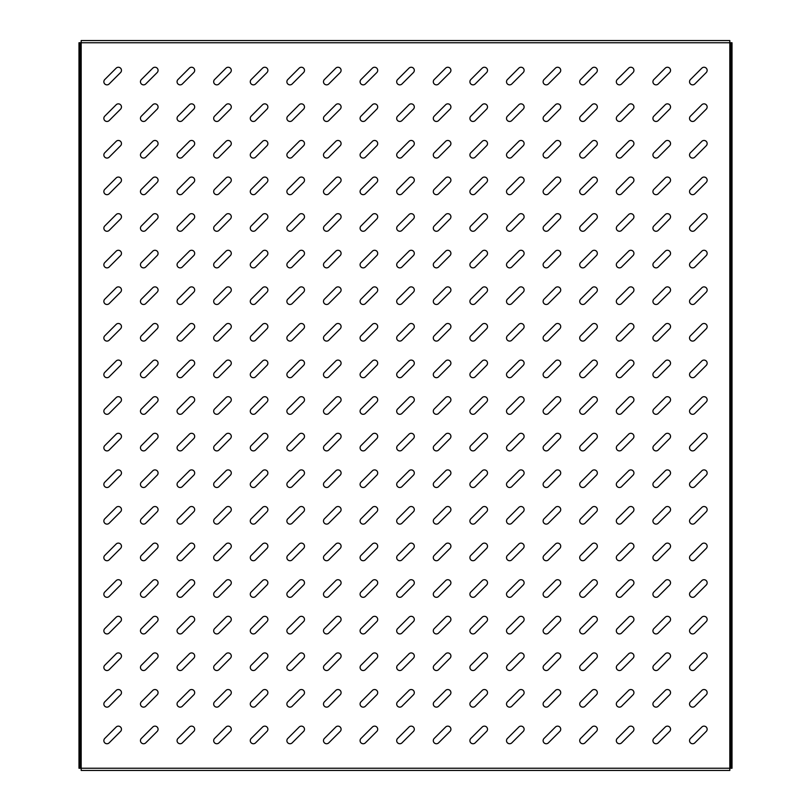 <?xml version="1.0" encoding="UTF-8"?>
<svg xmlns="http://www.w3.org/2000/svg" width="811" height="811" viewBox="0 0 811 811"><rect width="100%" height="100%" fill="white"/><g stroke="black" fill="none" stroke-linecap="round" stroke-linejoin="round"><path stroke-width="1.22" d="M106.971 707.141A3.112 3.112 0 0 0 109.171 706.229L120.555 694.845A3.112 3.112 0 0 0 120.555 690.445A3.112 3.112 0 0 0 116.155 690.445L104.771 701.829A3.112 3.112 0 0 0 106.971 707.141M106.971 743.748A3.112 3.112 0 0 0 109.171 742.835L120.555 731.451A3.112 3.112 0 0 0 120.555 727.051A3.112 3.112 0 0 0 116.155 727.051L104.771 738.436A3.112 3.112 0 0 0 106.971 743.748M106.971 670.535A3.112 3.112 0 0 0 109.171 669.633L120.555 658.238A3.112 3.112 0 0 0 120.555 653.838A3.112 3.112 0 0 0 116.155 653.838L104.771 665.233A3.112 3.112 0 0 0 106.971 670.535M106.971 633.938A3.112 3.112 0 0 0 109.171 633.026L120.555 621.631A3.112 3.112 0 0 0 120.555 617.232A3.112 3.112 0 0 0 116.155 617.232L104.771 628.626A3.112 3.112 0 0 0 106.971 633.938M106.971 597.332A3.112 3.112 0 0 0 109.171 596.42L120.555 585.025A3.112 3.112 0 0 0 120.555 580.625A3.112 3.112 0 0 0 116.155 580.625L104.771 592.02A3.112 3.112 0 0 0 106.971 597.332M106.971 560.725A3.112 3.112 0 0 0 109.171 559.813L120.555 548.429A3.112 3.112 0 0 0 120.555 544.029A3.112 3.112 0 0 0 116.155 544.029L104.771 555.413A3.112 3.112 0 0 0 106.971 560.725M106.971 524.119A3.112 3.112 0 0 0 109.171 523.207L120.555 511.822A3.112 3.112 0 0 0 120.555 507.422A3.112 3.112 0 0 0 116.155 507.422L104.771 518.807A3.112 3.112 0 0 0 106.971 524.119M106.971 487.512A3.112 3.112 0 0 0 109.171 486.6L120.555 475.216A3.112 3.112 0 0 0 120.555 470.816A3.112 3.112 0 0 0 116.155 470.816L104.771 482.2A3.112 3.112 0 0 0 106.971 487.512M106.971 450.906A3.112 3.112 0 0 0 109.171 450.004L120.555 438.609A3.112 3.112 0 0 0 120.555 434.209A3.112 3.112 0 0 0 116.155 434.209L104.771 445.604A3.112 3.112 0 0 0 106.971 450.906M106.971 414.309A3.112 3.112 0 0 0 109.171 413.397L120.555 402.003A3.112 3.112 0 0 0 120.555 397.603A3.112 3.112 0 0 0 116.155 397.603L104.771 408.997A3.112 3.112 0 0 0 106.971 414.309M106.971 377.703A3.112 3.112 0 0 0 109.171 376.791L120.555 365.396A3.112 3.112 0 0 0 120.555 360.996A3.112 3.112 0 0 0 116.155 360.996L104.771 372.391A3.112 3.112 0 0 0 106.971 377.703M106.971 341.096A3.112 3.112 0 0 0 109.171 340.184L120.555 328.8A3.112 3.112 0 0 0 120.555 324.4A3.112 3.112 0 0 0 116.155 324.4L104.771 335.784A3.112 3.112 0 0 0 106.971 341.096M106.971 304.49A3.112 3.112 0 0 0 109.171 303.578L120.555 292.193A3.112 3.112 0 0 0 120.555 287.793A3.112 3.112 0 0 0 116.155 287.793L104.771 299.178A3.112 3.112 0 0 0 106.971 304.49M106.971 267.883A3.112 3.112 0 0 0 109.171 266.971L120.555 255.587A3.112 3.112 0 0 0 120.555 251.187A3.112 3.112 0 0 0 116.155 251.187L104.771 262.571A3.112 3.112 0 0 0 106.971 267.883M106.971 231.277A3.112 3.112 0 0 0 109.171 230.375L120.555 218.98A3.112 3.112 0 0 0 120.555 214.58A3.112 3.112 0 0 0 116.155 214.58L104.771 225.975A3.112 3.112 0 0 0 106.971 231.277M106.971 194.681A3.112 3.112 0 0 0 109.171 193.768L120.555 182.374A3.112 3.112 0 0 0 120.555 177.974A3.112 3.112 0 0 0 116.155 177.974L104.771 189.369A3.112 3.112 0 0 0 106.971 194.681M106.971 158.074A3.112 3.112 0 0 0 109.171 157.162L120.555 145.767A3.112 3.112 0 0 0 120.555 141.367A3.112 3.112 0 0 0 116.155 141.367L104.771 152.762A3.112 3.112 0 0 0 106.971 158.074M106.971 121.468A3.112 3.112 0 0 0 109.171 120.555L120.555 109.171A3.112 3.112 0 0 0 120.555 104.771A3.112 3.112 0 0 0 116.155 104.771L104.771 116.155A3.112 3.112 0 0 0 106.971 121.468M106.971 84.861A3.112 3.112 0 0 0 109.171 83.949L120.555 72.564A3.112 3.112 0 0 0 120.555 68.165A3.112 3.112 0 0 0 116.155 68.165L104.771 79.549A3.112 3.112 0 0 0 106.971 84.861M143.567 743.748A3.112 3.112 0 0 0 145.767 742.835L157.162 731.451A3.112 3.112 0 0 0 157.162 727.051A3.112 3.112 0 0 0 152.762 727.051L141.367 738.436A3.112 3.112 0 0 0 143.567 743.748M143.567 707.141A3.112 3.112 0 0 0 145.767 706.229L157.162 694.845A3.112 3.112 0 0 0 157.162 690.445A3.112 3.112 0 0 0 152.762 690.445L141.367 701.829A3.112 3.112 0 0 0 143.567 707.141M143.567 670.535A3.112 3.112 0 0 0 145.767 669.633L157.162 658.238A3.112 3.112 0 0 0 157.162 653.838A3.112 3.112 0 0 0 152.762 653.838L141.367 665.233A3.112 3.112 0 0 0 143.567 670.535M143.567 633.938A3.112 3.112 0 0 0 145.767 633.026L157.162 621.631A3.112 3.112 0 0 0 157.162 617.232A3.112 3.112 0 0 0 152.762 617.232L141.367 628.626A3.112 3.112 0 0 0 143.567 633.938M143.567 597.332A3.112 3.112 0 0 0 145.767 596.42L157.162 585.025A3.112 3.112 0 0 0 157.162 580.625A3.112 3.112 0 0 0 152.762 580.625L141.367 592.02A3.112 3.112 0 0 0 143.567 597.332M143.567 560.725A3.112 3.112 0 0 0 145.767 559.813L157.162 548.429A3.112 3.112 0 0 0 157.162 544.029A3.112 3.112 0 0 0 152.762 544.029L141.367 555.413A3.112 3.112 0 0 0 143.567 560.725M143.567 524.119A3.112 3.112 0 0 0 145.767 523.207L157.162 511.822A3.112 3.112 0 0 0 157.162 507.422A3.112 3.112 0 0 0 152.762 507.422L141.367 518.807A3.112 3.112 0 0 0 143.567 524.119M143.567 487.512A3.112 3.112 0 0 0 145.767 486.6L157.162 475.216A3.112 3.112 0 0 0 157.162 470.816A3.112 3.112 0 0 0 152.762 470.816L141.367 482.2A3.112 3.112 0 0 0 143.567 487.512M143.567 450.906A3.112 3.112 0 0 0 145.767 450.004L157.162 438.609A3.112 3.112 0 0 0 157.162 434.209A3.112 3.112 0 0 0 152.762 434.209L141.367 445.604A3.112 3.112 0 0 0 143.567 450.906M143.567 414.309A3.112 3.112 0 0 0 145.767 413.397L157.162 402.003A3.112 3.112 0 0 0 157.162 397.603A3.112 3.112 0 0 0 152.762 397.603L141.367 408.997A3.112 3.112 0 0 0 143.567 414.309M143.567 377.703A3.112 3.112 0 0 0 145.767 376.791L157.162 365.396A3.112 3.112 0 0 0 157.162 360.996A3.112 3.112 0 0 0 152.762 360.996L141.367 372.391A3.112 3.112 0 0 0 143.567 377.703M143.567 341.096A3.112 3.112 0 0 0 145.767 340.184L157.162 328.8A3.112 3.112 0 0 0 157.162 324.4A3.112 3.112 0 0 0 152.762 324.4L141.367 335.784A3.112 3.112 0 0 0 143.567 341.096M143.567 304.49A3.112 3.112 0 0 0 145.767 303.578L157.162 292.193A3.112 3.112 0 0 0 157.162 287.793A3.112 3.112 0 0 0 152.762 287.793L141.367 299.178A3.112 3.112 0 0 0 143.567 304.49M143.567 267.883A3.112 3.112 0 0 0 145.767 266.971L157.162 255.587A3.112 3.112 0 0 0 157.162 251.187A3.112 3.112 0 0 0 152.762 251.187L141.367 262.571A3.112 3.112 0 0 0 143.567 267.883M143.567 231.277A3.112 3.112 0 0 0 145.767 230.375L157.162 218.98A3.112 3.112 0 0 0 157.162 214.58A3.112 3.112 0 0 0 152.762 214.58L141.367 225.975A3.112 3.112 0 0 0 143.567 231.277M143.567 194.681A3.112 3.112 0 0 0 145.767 193.768L157.162 182.374A3.112 3.112 0 0 0 157.162 177.974A3.112 3.112 0 0 0 152.762 177.974L141.367 189.369A3.112 3.112 0 0 0 143.567 194.681M143.567 158.074A3.112 3.112 0 0 0 145.767 157.162L157.162 145.767A3.112 3.112 0 0 0 157.162 141.367A3.112 3.112 0 0 0 152.762 141.367L141.367 152.762A3.112 3.112 0 0 0 143.567 158.074M143.567 121.468A3.112 3.112 0 0 0 145.767 120.555L157.162 109.171A3.112 3.112 0 0 0 157.162 104.771A3.112 3.112 0 0 0 152.762 104.771L141.367 116.155A3.112 3.112 0 0 0 143.567 121.468M143.567 84.861A3.112 3.112 0 0 0 145.767 83.949L157.162 72.564A3.112 3.112 0 0 0 157.162 68.165A3.112 3.112 0 0 0 152.762 68.165L141.367 79.549A3.112 3.112 0 0 0 143.567 84.861M180.174 743.748A3.112 3.112 0 0 0 182.374 742.835L193.768 731.451A3.112 3.112 0 0 0 193.768 727.051A3.112 3.112 0 0 0 189.369 727.051L177.974 738.436A3.112 3.112 0 0 0 180.174 743.748M180.174 707.141A3.112 3.112 0 0 0 182.374 706.229L193.768 694.845A3.112 3.112 0 0 0 193.768 690.445A3.112 3.112 0 0 0 189.369 690.445L177.974 701.829A3.112 3.112 0 0 0 180.174 707.141M180.174 670.535A3.112 3.112 0 0 0 182.374 669.633L193.768 658.238A3.112 3.112 0 0 0 193.768 653.838A3.112 3.112 0 0 0 189.369 653.838L177.974 665.233A3.112 3.112 0 0 0 180.174 670.535M180.174 633.938A3.112 3.112 0 0 0 182.374 633.026L193.768 621.631A3.112 3.112 0 0 0 193.768 617.232A3.112 3.112 0 0 0 189.369 617.232L177.974 628.626A3.112 3.112 0 0 0 180.174 633.938M180.174 597.332A3.112 3.112 0 0 0 182.374 596.42L193.768 585.025A3.112 3.112 0 0 0 193.768 580.625A3.112 3.112 0 0 0 189.369 580.625L177.974 592.02A3.112 3.112 0 0 0 180.174 597.332M180.174 560.725A3.112 3.112 0 0 0 182.374 559.813L193.768 548.429A3.112 3.112 0 0 0 193.768 544.029A3.112 3.112 0 0 0 189.369 544.029L177.974 555.413A3.112 3.112 0 0 0 180.174 560.725M180.174 524.119A3.112 3.112 0 0 0 182.374 523.207L193.768 511.822A3.112 3.112 0 0 0 193.768 507.422A3.112 3.112 0 0 0 189.369 507.422L177.974 518.807A3.112 3.112 0 0 0 180.174 524.119M180.174 487.512A3.112 3.112 0 0 0 182.374 486.6L193.768 475.216A3.112 3.112 0 0 0 193.768 470.816A3.112 3.112 0 0 0 189.369 470.816L177.974 482.2A3.112 3.112 0 0 0 180.174 487.512M180.174 450.906A3.112 3.112 0 0 0 182.374 450.004L193.768 438.609A3.112 3.112 0 0 0 193.768 434.209A3.112 3.112 0 0 0 189.369 434.209L177.974 445.604A3.112 3.112 0 0 0 180.174 450.906M180.174 414.309A3.112 3.112 0 0 0 182.374 413.397L193.768 402.003A3.112 3.112 0 0 0 193.768 397.603A3.112 3.112 0 0 0 189.369 397.603L177.974 408.997A3.112 3.112 0 0 0 180.174 414.309M180.174 377.703A3.112 3.112 0 0 0 182.374 376.791L193.768 365.396A3.112 3.112 0 0 0 193.768 360.996A3.112 3.112 0 0 0 189.369 360.996L177.974 372.391A3.112 3.112 0 0 0 180.174 377.703M180.174 341.096A3.112 3.112 0 0 0 182.374 340.184L193.768 328.8A3.112 3.112 0 0 0 193.768 324.4A3.112 3.112 0 0 0 189.369 324.4L177.974 335.784A3.112 3.112 0 0 0 180.174 341.096M180.174 304.49A3.112 3.112 0 0 0 182.374 303.578L193.768 292.193A3.112 3.112 0 0 0 193.768 287.793A3.112 3.112 0 0 0 189.369 287.793L177.974 299.178A3.112 3.112 0 0 0 180.174 304.49M180.174 267.883A3.112 3.112 0 0 0 182.374 266.971L193.768 255.587A3.112 3.112 0 0 0 193.768 251.187A3.112 3.112 0 0 0 189.369 251.187L177.974 262.571A3.112 3.112 0 0 0 180.174 267.883M180.174 231.277A3.112 3.112 0 0 0 182.374 230.375L193.768 218.98A3.112 3.112 0 0 0 193.768 214.58A3.112 3.112 0 0 0 189.369 214.58L177.974 225.975A3.112 3.112 0 0 0 180.174 231.277M180.174 194.681A3.112 3.112 0 0 0 182.374 193.768L193.768 182.374A3.112 3.112 0 0 0 193.768 177.974A3.112 3.112 0 0 0 189.369 177.974L177.974 189.369A3.112 3.112 0 0 0 180.174 194.681M180.174 158.074A3.112 3.112 0 0 0 182.374 157.162L193.768 145.767A3.112 3.112 0 0 0 193.768 141.367A3.112 3.112 0 0 0 189.369 141.367L177.974 152.762A3.112 3.112 0 0 0 180.174 158.074M180.174 121.468A3.112 3.112 0 0 0 182.374 120.555L193.768 109.171A3.112 3.112 0 0 0 193.768 104.771A3.112 3.112 0 0 0 189.369 104.771L177.974 116.155A3.112 3.112 0 0 0 180.174 121.468M180.174 84.861A3.112 3.112 0 0 0 182.374 83.949L193.768 72.564A3.112 3.112 0 0 0 193.768 68.165A3.112 3.112 0 0 0 189.369 68.165L177.974 79.549A3.112 3.112 0 0 0 180.174 84.861M216.78 743.748A3.112 3.112 0 0 0 218.98 742.835L230.375 731.451A3.112 3.112 0 0 0 230.375 727.051A3.112 3.112 0 0 0 225.975 727.051L214.58 738.436A3.112 3.112 0 0 0 216.78 743.748M216.78 707.141A3.112 3.112 0 0 0 218.98 706.229L230.375 694.845A3.112 3.112 0 0 0 230.375 690.445A3.112 3.112 0 0 0 225.975 690.445L214.58 701.829A3.112 3.112 0 0 0 216.78 707.141M216.78 670.535A3.112 3.112 0 0 0 218.98 669.633L230.375 658.238A3.112 3.112 0 0 0 230.375 653.838A3.112 3.112 0 0 0 225.975 653.838L214.58 665.233A3.112 3.112 0 0 0 216.78 670.535M216.78 633.938A3.112 3.112 0 0 0 218.98 633.026L230.375 621.631A3.112 3.112 0 0 0 230.375 617.232A3.112 3.112 0 0 0 225.975 617.232L214.58 628.626A3.112 3.112 0 0 0 216.78 633.938M216.78 597.332A3.112 3.112 0 0 0 218.98 596.42L230.375 585.025A3.112 3.112 0 0 0 230.375 580.625A3.112 3.112 0 0 0 225.975 580.625L214.58 592.02A3.112 3.112 0 0 0 216.78 597.332M216.78 560.725A3.112 3.112 0 0 0 218.98 559.813L230.375 548.429A3.112 3.112 0 0 0 230.375 544.029A3.112 3.112 0 0 0 225.975 544.029L214.58 555.413A3.112 3.112 0 0 0 216.78 560.725M216.78 524.119A3.112 3.112 0 0 0 218.98 523.207L230.375 511.822A3.112 3.112 0 0 0 230.375 507.422A3.112 3.112 0 0 0 225.975 507.422L214.58 518.807A3.112 3.112 0 0 0 216.78 524.119M216.78 487.512A3.112 3.112 0 0 0 218.98 486.6L230.375 475.216A3.112 3.112 0 0 0 230.375 470.816A3.112 3.112 0 0 0 225.975 470.816L214.58 482.2A3.112 3.112 0 0 0 216.78 487.512M216.78 450.906A3.112 3.112 0 0 0 218.98 450.004L230.375 438.609A3.112 3.112 0 0 0 230.375 434.209A3.112 3.112 0 0 0 225.975 434.209L214.58 445.604A3.112 3.112 0 0 0 216.78 450.906M216.78 414.309A3.112 3.112 0 0 0 218.98 413.397L230.375 402.003A3.112 3.112 0 0 0 230.375 397.603A3.112 3.112 0 0 0 225.975 397.603L214.58 408.997A3.112 3.112 0 0 0 216.78 414.309M216.78 377.703A3.112 3.112 0 0 0 218.98 376.791L230.375 365.396A3.112 3.112 0 0 0 230.375 360.996A3.112 3.112 0 0 0 225.975 360.996L214.58 372.391A3.112 3.112 0 0 0 216.78 377.703M216.78 341.096A3.112 3.112 0 0 0 218.98 340.184L230.375 328.8A3.112 3.112 0 0 0 230.375 324.4A3.112 3.112 0 0 0 225.975 324.4L214.58 335.784A3.112 3.112 0 0 0 216.78 341.096M216.78 304.49A3.112 3.112 0 0 0 218.98 303.578L230.375 292.193A3.112 3.112 0 0 0 230.375 287.793A3.112 3.112 0 0 0 225.975 287.793L214.58 299.178A3.112 3.112 0 0 0 216.78 304.49M216.78 267.883A3.112 3.112 0 0 0 218.98 266.971L230.375 255.587A3.112 3.112 0 0 0 230.375 251.187A3.112 3.112 0 0 0 225.975 251.187L214.58 262.571A3.112 3.112 0 0 0 216.78 267.883M216.78 231.277A3.112 3.112 0 0 0 218.98 230.375L230.375 218.98A3.112 3.112 0 0 0 230.375 214.58A3.112 3.112 0 0 0 225.975 214.58L214.58 225.975A3.112 3.112 0 0 0 216.78 231.277M216.78 194.681A3.112 3.112 0 0 0 218.98 193.768L230.375 182.374A3.112 3.112 0 0 0 230.375 177.974A3.112 3.112 0 0 0 225.975 177.974L214.58 189.369A3.112 3.112 0 0 0 216.78 194.681M216.78 158.074A3.112 3.112 0 0 0 218.98 157.162L230.375 145.767A3.112 3.112 0 0 0 230.375 141.367A3.112 3.112 0 0 0 225.975 141.367L214.58 152.762A3.112 3.112 0 0 0 216.78 158.074M216.78 121.468A3.112 3.112 0 0 0 218.98 120.555L230.375 109.171A3.112 3.112 0 0 0 230.375 104.771A3.112 3.112 0 0 0 225.975 104.771L214.58 116.155A3.112 3.112 0 0 0 216.78 121.468M216.78 84.861A3.112 3.112 0 0 0 218.98 83.949L230.375 72.564A3.112 3.112 0 0 0 230.375 68.165A3.112 3.112 0 0 0 225.975 68.165L214.58 79.549A3.112 3.112 0 0 0 216.78 84.861M253.387 743.748A3.112 3.112 0 0 0 255.587 742.835L266.971 731.451A3.112 3.112 0 0 0 266.971 727.051A3.112 3.112 0 0 0 262.571 727.051L251.187 738.436A3.112 3.112 0 0 0 253.387 743.748M253.387 707.141A3.112 3.112 0 0 0 255.587 706.229L266.971 694.845A3.112 3.112 0 0 0 266.971 690.445A3.112 3.112 0 0 0 262.571 690.445L251.187 701.829A3.112 3.112 0 0 0 253.387 707.141M253.387 670.535A3.112 3.112 0 0 0 255.587 669.633L266.971 658.238A3.112 3.112 0 0 0 266.971 653.838A3.112 3.112 0 0 0 262.571 653.838L251.187 665.233A3.112 3.112 0 0 0 253.387 670.535M253.387 633.938A3.112 3.112 0 0 0 255.587 633.026L266.971 621.631A3.112 3.112 0 0 0 266.971 617.232A3.112 3.112 0 0 0 262.571 617.232L251.187 628.626A3.112 3.112 0 0 0 253.387 633.938M253.387 597.332A3.112 3.112 0 0 0 255.587 596.42L266.971 585.025A3.112 3.112 0 0 0 266.971 580.625A3.112 3.112 0 0 0 262.571 580.625L251.187 592.02A3.112 3.112 0 0 0 253.387 597.332M253.387 560.725A3.112 3.112 0 0 0 255.587 559.813L266.971 548.429A3.112 3.112 0 0 0 266.971 544.029A3.112 3.112 0 0 0 262.571 544.029L251.187 555.413A3.112 3.112 0 0 0 253.387 560.725M253.387 524.119A3.112 3.112 0 0 0 255.587 523.207L266.971 511.822A3.112 3.112 0 0 0 266.971 507.422A3.112 3.112 0 0 0 262.571 507.422L251.187 518.807A3.112 3.112 0 0 0 253.387 524.119M253.387 487.512A3.112 3.112 0 0 0 255.587 486.6L266.971 475.216A3.112 3.112 0 0 0 266.971 470.816A3.112 3.112 0 0 0 262.571 470.816L251.187 482.2A3.112 3.112 0 0 0 253.387 487.512M253.387 450.906A3.112 3.112 0 0 0 255.587 450.004L266.971 438.609A3.112 3.112 0 0 0 266.971 434.209A3.112 3.112 0 0 0 262.571 434.209L251.187 445.604A3.112 3.112 0 0 0 253.387 450.906M253.387 414.309A3.112 3.112 0 0 0 255.587 413.397L266.971 402.003A3.112 3.112 0 0 0 266.971 397.603A3.112 3.112 0 0 0 262.571 397.603L251.187 408.997A3.112 3.112 0 0 0 253.387 414.309M253.387 377.703A3.112 3.112 0 0 0 255.587 376.791L266.971 365.396A3.112 3.112 0 0 0 266.971 360.996A3.112 3.112 0 0 0 262.571 360.996L251.187 372.391A3.112 3.112 0 0 0 253.387 377.703M253.387 341.096A3.112 3.112 0 0 0 255.587 340.184L266.971 328.8A3.112 3.112 0 0 0 266.971 324.4A3.112 3.112 0 0 0 262.571 324.4L251.187 335.784A3.112 3.112 0 0 0 253.387 341.096M253.387 304.49A3.112 3.112 0 0 0 255.587 303.578L266.971 292.193A3.112 3.112 0 0 0 266.971 287.793A3.112 3.112 0 0 0 262.571 287.793L251.187 299.178A3.112 3.112 0 0 0 253.387 304.49M253.387 267.883A3.112 3.112 0 0 0 255.587 266.971L266.971 255.587A3.112 3.112 0 0 0 266.971 251.187A3.112 3.112 0 0 0 262.571 251.187L251.187 262.571A3.112 3.112 0 0 0 253.387 267.883M253.387 231.277A3.112 3.112 0 0 0 255.587 230.375L266.971 218.98A3.112 3.112 0 0 0 266.971 214.58A3.112 3.112 0 0 0 262.571 214.58L251.187 225.975A3.112 3.112 0 0 0 253.387 231.277M253.387 194.681A3.112 3.112 0 0 0 255.587 193.768L266.971 182.374A3.112 3.112 0 0 0 266.971 177.974A3.112 3.112 0 0 0 262.571 177.974L251.187 189.369A3.112 3.112 0 0 0 253.387 194.681M253.387 158.074A3.112 3.112 0 0 0 255.587 157.162L266.971 145.767A3.112 3.112 0 0 0 266.971 141.367A3.112 3.112 0 0 0 262.571 141.367L251.187 152.762A3.112 3.112 0 0 0 253.387 158.074M253.387 121.468A3.112 3.112 0 0 0 255.587 120.555L266.971 109.171A3.112 3.112 0 0 0 266.971 104.771A3.112 3.112 0 0 0 262.571 104.771L251.187 116.155A3.112 3.112 0 0 0 253.387 121.468M253.387 84.861A3.112 3.112 0 0 0 255.587 83.949L266.971 72.564A3.112 3.112 0 0 0 266.971 68.165A3.112 3.112 0 0 0 262.571 68.165L251.187 79.549A3.112 3.112 0 0 0 253.387 84.861M289.993 743.748A3.112 3.112 0 0 0 292.193 742.835L303.578 731.451A3.112 3.112 0 0 0 303.578 727.051A3.112 3.112 0 0 0 299.178 727.051L287.793 738.436A3.112 3.112 0 0 0 289.993 743.748M289.993 707.141A3.112 3.112 0 0 0 292.193 706.229L303.578 694.845A3.112 3.112 0 0 0 303.578 690.445A3.112 3.112 0 0 0 299.178 690.445L287.793 701.829A3.112 3.112 0 0 0 289.993 707.141M289.993 670.535A3.112 3.112 0 0 0 292.193 669.633L303.578 658.238A3.112 3.112 0 0 0 303.578 653.838A3.112 3.112 0 0 0 299.178 653.838L287.793 665.233A3.112 3.112 0 0 0 289.993 670.535M289.993 633.938A3.112 3.112 0 0 0 292.193 633.026L303.578 621.631A3.112 3.112 0 0 0 303.578 617.232A3.112 3.112 0 0 0 299.178 617.232L287.793 628.626A3.112 3.112 0 0 0 289.993 633.938M289.993 597.332A3.112 3.112 0 0 0 292.193 596.42L303.578 585.025A3.112 3.112 0 0 0 303.578 580.625A3.112 3.112 0 0 0 299.178 580.625L287.793 592.02A3.112 3.112 0 0 0 289.993 597.332M289.993 560.725A3.112 3.112 0 0 0 292.193 559.813L303.578 548.429A3.112 3.112 0 0 0 303.578 544.029A3.112 3.112 0 0 0 299.178 544.029L287.793 555.413A3.112 3.112 0 0 0 289.993 560.725M289.993 524.119A3.112 3.112 0 0 0 292.193 523.207L303.578 511.822A3.112 3.112 0 0 0 303.578 507.422A3.112 3.112 0 0 0 299.178 507.422L287.793 518.807A3.112 3.112 0 0 0 289.993 524.119M289.993 487.512A3.112 3.112 0 0 0 292.193 486.6L303.578 475.216A3.112 3.112 0 0 0 303.578 470.816A3.112 3.112 0 0 0 299.178 470.816L287.793 482.2A3.112 3.112 0 0 0 289.993 487.512M289.993 450.906A3.112 3.112 0 0 0 292.193 450.004L303.578 438.609A3.112 3.112 0 0 0 303.578 434.209A3.112 3.112 0 0 0 299.178 434.209L287.793 445.604A3.112 3.112 0 0 0 289.993 450.906M289.993 414.309A3.112 3.112 0 0 0 292.193 413.397L303.578 402.003A3.112 3.112 0 0 0 303.578 397.603A3.112 3.112 0 0 0 299.178 397.603L287.793 408.997A3.112 3.112 0 0 0 289.993 414.309M289.993 377.703A3.112 3.112 0 0 0 292.193 376.791L303.578 365.396A3.112 3.112 0 0 0 303.578 360.996A3.112 3.112 0 0 0 299.178 360.996L287.793 372.391A3.112 3.112 0 0 0 289.993 377.703M289.993 341.096A3.112 3.112 0 0 0 292.193 340.184L303.578 328.8A3.112 3.112 0 0 0 303.578 324.4A3.112 3.112 0 0 0 299.178 324.4L287.793 335.784A3.112 3.112 0 0 0 289.993 341.096M289.993 304.49A3.112 3.112 0 0 0 292.193 303.578L303.578 292.193A3.112 3.112 0 0 0 303.578 287.793A3.112 3.112 0 0 0 299.178 287.793L287.793 299.178A3.112 3.112 0 0 0 289.993 304.49M289.993 267.883A3.112 3.112 0 0 0 292.193 266.971L303.578 255.587A3.112 3.112 0 0 0 303.578 251.187A3.112 3.112 0 0 0 299.178 251.187L287.793 262.571A3.112 3.112 0 0 0 289.993 267.883M289.993 231.277A3.112 3.112 0 0 0 292.193 230.375L303.578 218.98A3.112 3.112 0 0 0 303.578 214.58A3.112 3.112 0 0 0 299.178 214.58L287.793 225.975A3.112 3.112 0 0 0 289.993 231.277M289.993 194.681A3.112 3.112 0 0 0 292.193 193.768L303.578 182.374A3.112 3.112 0 0 0 303.578 177.974A3.112 3.112 0 0 0 299.178 177.974L287.793 189.369A3.112 3.112 0 0 0 289.993 194.681M289.993 158.074A3.112 3.112 0 0 0 292.193 157.162L303.578 145.767A3.112 3.112 0 0 0 303.578 141.367A3.112 3.112 0 0 0 299.178 141.367L287.793 152.762A3.112 3.112 0 0 0 289.993 158.074M289.993 121.468A3.112 3.112 0 0 0 292.193 120.555L303.578 109.171A3.112 3.112 0 0 0 303.578 104.771A3.112 3.112 0 0 0 299.178 104.771L287.793 116.155A3.112 3.112 0 0 0 289.993 121.468M289.993 84.861A3.112 3.112 0 0 0 292.193 83.949L303.578 72.564A3.112 3.112 0 0 0 303.578 68.165A3.112 3.112 0 0 0 299.178 68.165L287.793 79.549A3.112 3.112 0 0 0 289.993 84.861M326.6 743.748A3.112 3.112 0 0 0 328.8 742.835L340.184 731.451A3.112 3.112 0 0 0 340.184 727.051A3.112 3.112 0 0 0 335.784 727.051L324.4 738.436A3.112 3.112 0 0 0 326.6 743.748M326.6 707.141A3.112 3.112 0 0 0 328.8 706.229L340.184 694.845A3.112 3.112 0 0 0 340.184 690.445A3.112 3.112 0 0 0 335.784 690.445L324.4 701.829A3.112 3.112 0 0 0 326.6 707.141M326.6 670.535A3.112 3.112 0 0 0 328.8 669.633L340.184 658.238A3.112 3.112 0 0 0 340.184 653.838A3.112 3.112 0 0 0 335.784 653.838L324.4 665.233A3.112 3.112 0 0 0 326.6 670.535M326.6 633.938A3.112 3.112 0 0 0 328.8 633.026L340.184 621.631A3.112 3.112 0 0 0 340.184 617.232A3.112 3.112 0 0 0 335.784 617.232L324.4 628.626A3.112 3.112 0 0 0 326.6 633.938M326.6 597.332A3.112 3.112 0 0 0 328.8 596.42L340.184 585.025A3.112 3.112 0 0 0 340.184 580.625A3.112 3.112 0 0 0 335.784 580.625L324.4 592.02A3.112 3.112 0 0 0 326.6 597.332M326.6 560.725A3.112 3.112 0 0 0 328.8 559.813L340.184 548.429A3.112 3.112 0 0 0 340.184 544.029A3.112 3.112 0 0 0 335.784 544.029L324.4 555.413A3.112 3.112 0 0 0 326.6 560.725M326.6 524.119A3.112 3.112 0 0 0 328.8 523.207L340.184 511.822A3.112 3.112 0 0 0 340.184 507.422A3.112 3.112 0 0 0 335.784 507.422L324.4 518.807A3.112 3.112 0 0 0 326.6 524.119M326.6 487.512A3.112 3.112 0 0 0 328.8 486.6L340.184 475.216A3.112 3.112 0 0 0 340.184 470.816A3.112 3.112 0 0 0 335.784 470.816L324.4 482.2A3.112 3.112 0 0 0 326.6 487.512M326.6 450.906A3.112 3.112 0 0 0 328.8 450.004L340.184 438.609A3.112 3.112 0 0 0 340.184 434.209A3.112 3.112 0 0 0 335.784 434.209L324.4 445.604A3.112 3.112 0 0 0 326.6 450.906M326.6 414.309A3.112 3.112 0 0 0 328.8 413.397L340.184 402.003A3.112 3.112 0 0 0 340.184 397.603A3.112 3.112 0 0 0 335.784 397.603L324.4 408.997A3.112 3.112 0 0 0 326.6 414.309M326.6 377.703A3.112 3.112 0 0 0 328.8 376.791L340.184 365.396A3.112 3.112 0 0 0 340.184 360.996A3.112 3.112 0 0 0 335.784 360.996L324.4 372.391A3.112 3.112 0 0 0 326.6 377.703M326.6 341.096A3.112 3.112 0 0 0 328.8 340.184L340.184 328.8A3.112 3.112 0 0 0 340.184 324.4A3.112 3.112 0 0 0 335.784 324.4L324.4 335.784A3.112 3.112 0 0 0 326.6 341.096M326.6 304.49A3.112 3.112 0 0 0 328.8 303.578L340.184 292.193A3.112 3.112 0 0 0 340.184 287.793A3.112 3.112 0 0 0 335.784 287.793L324.4 299.178A3.112 3.112 0 0 0 326.6 304.49M326.6 267.883A3.112 3.112 0 0 0 328.8 266.971L340.184 255.587A3.112 3.112 0 0 0 340.184 251.187A3.112 3.112 0 0 0 335.784 251.187L324.4 262.571A3.112 3.112 0 0 0 326.6 267.883M326.6 231.277A3.112 3.112 0 0 0 328.8 230.375L340.184 218.98A3.112 3.112 0 0 0 340.184 214.58A3.112 3.112 0 0 0 335.784 214.58L324.4 225.975A3.112 3.112 0 0 0 326.6 231.277M326.6 194.681A3.112 3.112 0 0 0 328.8 193.768L340.184 182.374A3.112 3.112 0 0 0 340.184 177.974A3.112 3.112 0 0 0 335.784 177.974L324.4 189.369A3.112 3.112 0 0 0 326.6 194.681M326.6 158.074A3.112 3.112 0 0 0 328.8 157.162L340.184 145.767A3.112 3.112 0 0 0 340.184 141.367A3.112 3.112 0 0 0 335.784 141.367L324.4 152.762A3.112 3.112 0 0 0 326.6 158.074M326.6 121.468A3.112 3.112 0 0 0 328.8 120.555L340.184 109.171A3.112 3.112 0 0 0 340.184 104.771A3.112 3.112 0 0 0 335.784 104.771L324.4 116.155A3.112 3.112 0 0 0 326.6 121.468M326.6 84.861A3.112 3.112 0 0 0 328.8 83.949L340.184 72.564A3.112 3.112 0 0 0 340.184 68.165A3.112 3.112 0 0 0 335.784 68.165L324.4 79.549A3.112 3.112 0 0 0 326.6 84.861M363.196 743.748A3.112 3.112 0 0 0 365.396 742.835L376.791 731.451A3.112 3.112 0 0 0 376.791 727.051A3.112 3.112 0 0 0 372.391 727.051L360.996 738.436A3.112 3.112 0 0 0 363.196 743.748M363.196 707.141A3.112 3.112 0 0 0 365.396 706.229L376.791 694.845A3.112 3.112 0 0 0 376.791 690.445A3.112 3.112 0 0 0 372.391 690.445L360.996 701.829A3.112 3.112 0 0 0 363.196 707.141M363.196 670.535A3.112 3.112 0 0 0 365.396 669.633L376.791 658.238A3.112 3.112 0 0 0 376.791 653.838A3.112 3.112 0 0 0 372.391 653.838L360.996 665.233A3.112 3.112 0 0 0 363.196 670.535M363.196 633.938A3.112 3.112 0 0 0 365.396 633.026L376.791 621.631A3.112 3.112 0 0 0 376.791 617.232A3.112 3.112 0 0 0 372.391 617.232L360.996 628.626A3.112 3.112 0 0 0 363.196 633.938M363.196 597.332A3.112 3.112 0 0 0 365.396 596.42L376.791 585.025A3.112 3.112 0 0 0 376.791 580.625A3.112 3.112 0 0 0 372.391 580.625L360.996 592.02A3.112 3.112 0 0 0 363.196 597.332M363.196 560.725A3.112 3.112 0 0 0 365.396 559.813L376.791 548.429A3.112 3.112 0 0 0 376.791 544.029A3.112 3.112 0 0 0 372.391 544.029L360.996 555.413A3.112 3.112 0 0 0 363.196 560.725M363.196 524.119A3.112 3.112 0 0 0 365.396 523.207L376.791 511.822A3.112 3.112 0 0 0 376.791 507.422A3.112 3.112 0 0 0 372.391 507.422L360.996 518.807A3.112 3.112 0 0 0 363.196 524.119M363.196 487.512A3.112 3.112 0 0 0 365.396 486.6L376.791 475.216A3.112 3.112 0 0 0 376.791 470.816A3.112 3.112 0 0 0 372.391 470.816L360.996 482.2A3.112 3.112 0 0 0 363.196 487.512M363.196 450.906A3.112 3.112 0 0 0 365.396 450.004L376.791 438.609A3.112 3.112 0 0 0 376.791 434.209A3.112 3.112 0 0 0 372.391 434.209L360.996 445.604A3.112 3.112 0 0 0 363.196 450.906M363.196 414.309A3.112 3.112 0 0 0 365.396 413.397L376.791 402.003A3.112 3.112 0 0 0 376.791 397.603A3.112 3.112 0 0 0 372.391 397.603L360.996 408.997A3.112 3.112 0 0 0 363.196 414.309M363.196 377.703A3.112 3.112 0 0 0 365.396 376.791L376.791 365.396A3.112 3.112 0 0 0 376.791 360.996A3.112 3.112 0 0 0 372.391 360.996L360.996 372.391A3.112 3.112 0 0 0 363.196 377.703M363.196 341.096A3.112 3.112 0 0 0 365.396 340.184L376.791 328.8A3.112 3.112 0 0 0 376.791 324.4A3.112 3.112 0 0 0 372.391 324.4L360.996 335.784A3.112 3.112 0 0 0 363.196 341.096M363.196 304.49A3.112 3.112 0 0 0 365.396 303.578L376.791 292.193A3.112 3.112 0 0 0 376.791 287.793A3.112 3.112 0 0 0 372.391 287.793L360.996 299.178A3.112 3.112 0 0 0 363.196 304.49M363.196 267.883A3.112 3.112 0 0 0 365.396 266.971L376.791 255.587A3.112 3.112 0 0 0 376.791 251.187A3.112 3.112 0 0 0 372.391 251.187L360.996 262.571A3.112 3.112 0 0 0 363.196 267.883M363.196 231.277A3.112 3.112 0 0 0 365.396 230.375L376.791 218.98A3.112 3.112 0 0 0 376.791 214.58A3.112 3.112 0 0 0 372.391 214.58L360.996 225.975A3.112 3.112 0 0 0 363.196 231.277M363.196 194.681A3.112 3.112 0 0 0 365.396 193.768L376.791 182.374A3.112 3.112 0 0 0 376.791 177.974A3.112 3.112 0 0 0 372.391 177.974L360.996 189.369A3.112 3.112 0 0 0 363.196 194.681M363.196 158.074A3.112 3.112 0 0 0 365.396 157.162L376.791 145.767A3.112 3.112 0 0 0 376.791 141.367A3.112 3.112 0 0 0 372.391 141.367L360.996 152.762A3.112 3.112 0 0 0 363.196 158.074M363.196 121.468A3.112 3.112 0 0 0 365.396 120.555L376.791 109.171A3.112 3.112 0 0 0 376.791 104.771A3.112 3.112 0 0 0 372.391 104.771L360.996 116.155A3.112 3.112 0 0 0 363.196 121.468M363.196 84.861A3.112 3.112 0 0 0 365.396 83.949L376.791 72.564A3.112 3.112 0 0 0 376.791 68.165A3.112 3.112 0 0 0 372.391 68.165L360.996 79.549A3.112 3.112 0 0 0 363.196 84.861M399.803 743.748A3.112 3.112 0 0 0 402.003 742.835L413.397 731.451A3.112 3.112 0 0 0 413.397 727.051A3.112 3.112 0 0 0 408.997 727.051L397.603 738.436A3.112 3.112 0 0 0 399.803 743.748M399.803 707.141A3.112 3.112 0 0 0 402.003 706.229L413.397 694.845A3.112 3.112 0 0 0 413.397 690.445A3.112 3.112 0 0 0 408.997 690.445L397.603 701.829A3.112 3.112 0 0 0 399.803 707.141M399.803 670.535A3.112 3.112 0 0 0 402.003 669.633L413.397 658.238A3.112 3.112 0 0 0 413.397 653.838A3.112 3.112 0 0 0 408.997 653.838L397.603 665.233A3.112 3.112 0 0 0 399.803 670.535M399.803 633.938A3.112 3.112 0 0 0 402.003 633.026L413.397 621.631A3.112 3.112 0 0 0 413.397 617.232A3.112 3.112 0 0 0 408.997 617.232L397.603 628.626A3.112 3.112 0 0 0 399.803 633.938M399.803 597.332A3.112 3.112 0 0 0 402.003 596.42L413.397 585.025A3.112 3.112 0 0 0 413.397 580.625A3.112 3.112 0 0 0 408.997 580.625L397.603 592.02A3.112 3.112 0 0 0 399.803 597.332M399.803 560.725A3.112 3.112 0 0 0 402.003 559.813L413.397 548.429A3.112 3.112 0 0 0 413.397 544.029A3.112 3.112 0 0 0 408.997 544.029L397.603 555.413A3.112 3.112 0 0 0 399.803 560.725M399.803 524.119A3.112 3.112 0 0 0 402.003 523.207L413.397 511.822A3.112 3.112 0 0 0 413.397 507.422A3.112 3.112 0 0 0 408.997 507.422L397.603 518.807A3.112 3.112 0 0 0 399.803 524.119M399.803 487.512A3.112 3.112 0 0 0 402.003 486.6L413.397 475.216A3.112 3.112 0 0 0 413.397 470.816A3.112 3.112 0 0 0 408.997 470.816L397.603 482.2A3.112 3.112 0 0 0 399.803 487.512M399.803 450.906A3.112 3.112 0 0 0 402.003 450.004L413.397 438.609A3.112 3.112 0 0 0 413.397 434.209A3.112 3.112 0 0 0 408.997 434.209L397.603 445.604A3.112 3.112 0 0 0 399.803 450.906M399.803 414.309A3.112 3.112 0 0 0 402.003 413.397L413.397 402.003A3.112 3.112 0 0 0 413.397 397.603A3.112 3.112 0 0 0 408.997 397.603L397.603 408.997A3.112 3.112 0 0 0 399.803 414.309M399.803 377.703A3.112 3.112 0 0 0 402.003 376.791L413.397 365.396A3.112 3.112 0 0 0 413.397 360.996A3.112 3.112 0 0 0 408.997 360.996L397.603 372.391A3.112 3.112 0 0 0 399.803 377.703M399.803 341.096A3.112 3.112 0 0 0 402.003 340.184L413.397 328.8A3.112 3.112 0 0 0 413.397 324.4A3.112 3.112 0 0 0 408.997 324.4L397.603 335.784A3.112 3.112 0 0 0 399.803 341.096M399.803 304.49A3.112 3.112 0 0 0 402.003 303.578L413.397 292.193A3.112 3.112 0 0 0 413.397 287.793A3.112 3.112 0 0 0 408.997 287.793L397.603 299.178A3.112 3.112 0 0 0 399.803 304.49M399.803 267.883A3.112 3.112 0 0 0 402.003 266.971L413.397 255.587A3.112 3.112 0 0 0 413.397 251.187A3.112 3.112 0 0 0 408.997 251.187L397.603 262.571A3.112 3.112 0 0 0 399.803 267.883M399.803 231.277A3.112 3.112 0 0 0 402.003 230.375L413.397 218.98A3.112 3.112 0 0 0 413.397 214.58A3.112 3.112 0 0 0 408.997 214.58L397.603 225.975A3.112 3.112 0 0 0 399.803 231.277M399.803 194.681A3.112 3.112 0 0 0 402.003 193.768L413.397 182.374A3.112 3.112 0 0 0 413.397 177.974A3.112 3.112 0 0 0 408.997 177.974L397.603 189.369A3.112 3.112 0 0 0 399.803 194.681M399.803 158.074A3.112 3.112 0 0 0 402.003 157.162L413.397 145.767A3.112 3.112 0 0 0 413.397 141.367A3.112 3.112 0 0 0 408.997 141.367L397.603 152.762A3.112 3.112 0 0 0 399.803 158.074M399.803 121.468A3.112 3.112 0 0 0 402.003 120.555L413.397 109.171A3.112 3.112 0 0 0 413.397 104.771A3.112 3.112 0 0 0 408.997 104.771L397.603 116.155A3.112 3.112 0 0 0 399.803 121.468M399.803 84.861A3.112 3.112 0 0 0 402.003 83.949L413.397 72.564A3.112 3.112 0 0 0 413.397 68.165A3.112 3.112 0 0 0 408.997 68.165L397.603 79.549A3.112 3.112 0 0 0 399.803 84.861M436.409 743.748A3.112 3.112 0 0 0 438.609 742.835L450.004 731.451A3.112 3.112 0 0 0 450.004 727.051A3.112 3.112 0 0 0 445.604 727.051L434.209 738.436A3.112 3.112 0 0 0 436.409 743.748M436.409 707.141A3.112 3.112 0 0 0 438.609 706.229L450.004 694.845A3.112 3.112 0 0 0 450.004 690.445A3.112 3.112 0 0 0 445.604 690.445L434.209 701.829A3.112 3.112 0 0 0 436.409 707.141M436.409 670.535A3.112 3.112 0 0 0 438.609 669.633L450.004 658.238A3.112 3.112 0 0 0 450.004 653.838A3.112 3.112 0 0 0 445.604 653.838L434.209 665.233A3.112 3.112 0 0 0 436.409 670.535M436.409 633.938A3.112 3.112 0 0 0 438.609 633.026L450.004 621.631A3.112 3.112 0 0 0 450.004 617.232A3.112 3.112 0 0 0 445.604 617.232L434.209 628.626A3.112 3.112 0 0 0 436.409 633.938M436.409 597.332A3.112 3.112 0 0 0 438.609 596.42L450.004 585.025A3.112 3.112 0 0 0 450.004 580.625A3.112 3.112 0 0 0 445.604 580.625L434.209 592.02A3.112 3.112 0 0 0 436.409 597.332M436.409 560.725A3.112 3.112 0 0 0 438.609 559.813L450.004 548.429A3.112 3.112 0 0 0 450.004 544.029A3.112 3.112 0 0 0 445.604 544.029L434.209 555.413A3.112 3.112 0 0 0 436.409 560.725M436.409 524.119A3.112 3.112 0 0 0 438.609 523.207L450.004 511.822A3.112 3.112 0 0 0 450.004 507.422A3.112 3.112 0 0 0 445.604 507.422L434.209 518.807A3.112 3.112 0 0 0 436.409 524.119M436.409 487.512A3.112 3.112 0 0 0 438.609 486.6L450.004 475.216A3.112 3.112 0 0 0 450.004 470.816A3.112 3.112 0 0 0 445.604 470.816L434.209 482.2A3.112 3.112 0 0 0 436.409 487.512M436.409 450.906A3.112 3.112 0 0 0 438.609 450.004L450.004 438.609A3.112 3.112 0 0 0 450.004 434.209A3.112 3.112 0 0 0 445.604 434.209L434.209 445.604A3.112 3.112 0 0 0 436.409 450.906M436.409 414.309A3.112 3.112 0 0 0 438.609 413.397L450.004 402.003A3.112 3.112 0 0 0 450.004 397.603A3.112 3.112 0 0 0 445.604 397.603L434.209 408.997A3.112 3.112 0 0 0 436.409 414.309M436.409 377.703A3.112 3.112 0 0 0 438.609 376.791L450.004 365.396A3.112 3.112 0 0 0 450.004 360.996A3.112 3.112 0 0 0 445.604 360.996L434.209 372.391A3.112 3.112 0 0 0 436.409 377.703M436.409 341.096A3.112 3.112 0 0 0 438.609 340.184L450.004 328.8A3.112 3.112 0 0 0 450.004 324.4A3.112 3.112 0 0 0 445.604 324.4L434.209 335.784A3.112 3.112 0 0 0 436.409 341.096M436.409 304.49A3.112 3.112 0 0 0 438.609 303.578L450.004 292.193A3.112 3.112 0 0 0 450.004 287.793A3.112 3.112 0 0 0 445.604 287.793L434.209 299.178A3.112 3.112 0 0 0 436.409 304.49M436.409 267.883A3.112 3.112 0 0 0 438.609 266.971L450.004 255.587A3.112 3.112 0 0 0 450.004 251.187A3.112 3.112 0 0 0 445.604 251.187L434.209 262.571A3.112 3.112 0 0 0 436.409 267.883M436.409 231.277A3.112 3.112 0 0 0 438.609 230.375L450.004 218.98A3.112 3.112 0 0 0 450.004 214.58A3.112 3.112 0 0 0 445.604 214.58L434.209 225.975A3.112 3.112 0 0 0 436.409 231.277M436.409 194.681A3.112 3.112 0 0 0 438.609 193.768L450.004 182.374A3.112 3.112 0 0 0 450.004 177.974A3.112 3.112 0 0 0 445.604 177.974L434.209 189.369A3.112 3.112 0 0 0 436.409 194.681M436.409 158.074A3.112 3.112 0 0 0 438.609 157.162L450.004 145.767A3.112 3.112 0 0 0 450.004 141.367A3.112 3.112 0 0 0 445.604 141.367L434.209 152.762A3.112 3.112 0 0 0 436.409 158.074M436.409 121.468A3.112 3.112 0 0 0 438.609 120.555L450.004 109.171A3.112 3.112 0 0 0 450.004 104.771A3.112 3.112 0 0 0 445.604 104.771L434.209 116.155A3.112 3.112 0 0 0 436.409 121.468M436.409 84.861A3.112 3.112 0 0 0 438.609 83.949L450.004 72.564A3.112 3.112 0 0 0 450.004 68.165A3.112 3.112 0 0 0 445.604 68.165L434.209 79.549A3.112 3.112 0 0 0 436.409 84.861M473.016 743.748A3.112 3.112 0 0 0 475.216 742.835L486.6 731.451A3.112 3.112 0 0 0 486.6 727.051A3.112 3.112 0 0 0 482.2 727.051L470.816 738.436A3.112 3.112 0 0 0 473.016 743.748M473.016 707.141A3.112 3.112 0 0 0 475.216 706.229L486.6 694.845A3.112 3.112 0 0 0 486.6 690.445A3.112 3.112 0 0 0 482.2 690.445L470.816 701.829A3.112 3.112 0 0 0 473.016 707.141M473.016 670.535A3.112 3.112 0 0 0 475.216 669.633L486.6 658.238A3.112 3.112 0 0 0 486.6 653.838A3.112 3.112 0 0 0 482.2 653.838L470.816 665.233A3.112 3.112 0 0 0 473.016 670.535M473.016 633.938A3.112 3.112 0 0 0 475.216 633.026L486.6 621.631A3.112 3.112 0 0 0 486.6 617.232A3.112 3.112 0 0 0 482.2 617.232L470.816 628.626A3.112 3.112 0 0 0 473.016 633.938M473.016 597.332A3.112 3.112 0 0 0 475.216 596.42L486.6 585.025A3.112 3.112 0 0 0 486.6 580.625A3.112 3.112 0 0 0 482.2 580.625L470.816 592.02A3.112 3.112 0 0 0 473.016 597.332M473.016 560.725A3.112 3.112 0 0 0 475.216 559.813L486.6 548.429A3.112 3.112 0 0 0 486.6 544.029A3.112 3.112 0 0 0 482.2 544.029L470.816 555.413A3.112 3.112 0 0 0 473.016 560.725M473.016 524.119A3.112 3.112 0 0 0 475.216 523.207L486.6 511.822A3.112 3.112 0 0 0 486.6 507.422A3.112 3.112 0 0 0 482.2 507.422L470.816 518.807A3.112 3.112 0 0 0 473.016 524.119M473.016 487.512A3.112 3.112 0 0 0 475.216 486.6L486.6 475.216A3.112 3.112 0 0 0 486.6 470.816A3.112 3.112 0 0 0 482.2 470.816L470.816 482.2A3.112 3.112 0 0 0 473.016 487.512M473.016 450.906A3.112 3.112 0 0 0 475.216 450.004L486.6 438.609A3.112 3.112 0 0 0 486.6 434.209A3.112 3.112 0 0 0 482.2 434.209L470.816 445.604A3.112 3.112 0 0 0 473.016 450.906M473.016 414.309A3.112 3.112 0 0 0 475.216 413.397L486.6 402.003A3.112 3.112 0 0 0 486.6 397.603A3.112 3.112 0 0 0 482.2 397.603L470.816 408.997A3.112 3.112 0 0 0 473.016 414.309M473.016 377.703A3.112 3.112 0 0 0 475.216 376.791L486.6 365.396A3.112 3.112 0 0 0 486.6 360.996A3.112 3.112 0 0 0 482.2 360.996L470.816 372.391A3.112 3.112 0 0 0 473.016 377.703M473.016 341.096A3.112 3.112 0 0 0 475.216 340.184L486.6 328.8A3.112 3.112 0 0 0 486.6 324.4A3.112 3.112 0 0 0 482.2 324.4L470.816 335.784A3.112 3.112 0 0 0 473.016 341.096M473.016 304.49A3.112 3.112 0 0 0 475.216 303.578L486.6 292.193A3.112 3.112 0 0 0 486.6 287.793A3.112 3.112 0 0 0 482.2 287.793L470.816 299.178A3.112 3.112 0 0 0 473.016 304.49M473.016 267.883A3.112 3.112 0 0 0 475.216 266.971L486.6 255.587A3.112 3.112 0 0 0 486.6 251.187A3.112 3.112 0 0 0 482.2 251.187L470.816 262.571A3.112 3.112 0 0 0 473.016 267.883M473.016 231.277A3.112 3.112 0 0 0 475.216 230.375L486.6 218.98A3.112 3.112 0 0 0 486.6 214.58A3.112 3.112 0 0 0 482.2 214.58L470.816 225.975A3.112 3.112 0 0 0 473.016 231.277M473.016 194.681A3.112 3.112 0 0 0 475.216 193.768L486.6 182.374A3.112 3.112 0 0 0 486.6 177.974A3.112 3.112 0 0 0 482.2 177.974L470.816 189.369A3.112 3.112 0 0 0 473.016 194.681M473.016 158.074A3.112 3.112 0 0 0 475.216 157.162L486.6 145.767A3.112 3.112 0 0 0 486.6 141.367A3.112 3.112 0 0 0 482.2 141.367L470.816 152.762A3.112 3.112 0 0 0 473.016 158.074M473.016 121.468A3.112 3.112 0 0 0 475.216 120.555L486.6 109.171A3.112 3.112 0 0 0 486.6 104.771A3.112 3.112 0 0 0 482.2 104.771L470.816 116.155A3.112 3.112 0 0 0 473.016 121.468M473.016 84.861A3.112 3.112 0 0 0 475.216 83.949L486.6 72.564A3.112 3.112 0 0 0 486.6 68.165A3.112 3.112 0 0 0 482.2 68.165L470.816 79.549A3.112 3.112 0 0 0 473.016 84.861M509.622 743.748A3.112 3.112 0 0 0 511.822 742.835L523.207 731.451A3.112 3.112 0 0 0 523.207 727.051A3.112 3.112 0 0 0 518.807 727.051L507.422 738.436A3.112 3.112 0 0 0 509.622 743.748M509.622 707.141A3.112 3.112 0 0 0 511.822 706.229L523.207 694.845A3.112 3.112 0 0 0 523.207 690.445A3.112 3.112 0 0 0 518.807 690.445L507.422 701.829A3.112 3.112 0 0 0 509.622 707.141M509.622 670.535A3.112 3.112 0 0 0 511.822 669.633L523.207 658.238A3.112 3.112 0 0 0 523.207 653.838A3.112 3.112 0 0 0 518.807 653.838L507.422 665.233A3.112 3.112 0 0 0 509.622 670.535M509.622 633.938A3.112 3.112 0 0 0 511.822 633.026L523.207 621.631A3.112 3.112 0 0 0 523.207 617.232A3.112 3.112 0 0 0 518.807 617.232L507.422 628.626A3.112 3.112 0 0 0 509.622 633.938M509.622 597.332A3.112 3.112 0 0 0 511.822 596.42L523.207 585.025A3.112 3.112 0 0 0 523.207 580.625A3.112 3.112 0 0 0 518.807 580.625L507.422 592.02A3.112 3.112 0 0 0 509.622 597.332M509.622 560.725A3.112 3.112 0 0 0 511.822 559.813L523.207 548.429A3.112 3.112 0 0 0 523.207 544.029A3.112 3.112 0 0 0 518.807 544.029L507.422 555.413A3.112 3.112 0 0 0 509.622 560.725M509.622 524.119A3.112 3.112 0 0 0 511.822 523.207L523.207 511.822A3.112 3.112 0 0 0 523.207 507.422A3.112 3.112 0 0 0 518.807 507.422L507.422 518.807A3.112 3.112 0 0 0 509.622 524.119M509.622 487.512A3.112 3.112 0 0 0 511.822 486.6L523.207 475.216A3.112 3.112 0 0 0 523.207 470.816A3.112 3.112 0 0 0 518.807 470.816L507.422 482.2A3.112 3.112 0 0 0 509.622 487.512M509.622 450.906A3.112 3.112 0 0 0 511.822 450.004L523.207 438.609A3.112 3.112 0 0 0 523.207 434.209A3.112 3.112 0 0 0 518.807 434.209L507.422 445.604A3.112 3.112 0 0 0 509.622 450.906M509.622 414.309A3.112 3.112 0 0 0 511.822 413.397L523.207 402.003A3.112 3.112 0 0 0 523.207 397.603A3.112 3.112 0 0 0 518.807 397.603L507.422 408.997A3.112 3.112 0 0 0 509.622 414.309M509.622 377.703A3.112 3.112 0 0 0 511.822 376.791L523.207 365.396A3.112 3.112 0 0 0 523.207 360.996A3.112 3.112 0 0 0 518.807 360.996L507.422 372.391A3.112 3.112 0 0 0 509.622 377.703M509.622 341.096A3.112 3.112 0 0 0 511.822 340.184L523.207 328.8A3.112 3.112 0 0 0 523.207 324.4A3.112 3.112 0 0 0 518.807 324.4L507.422 335.784A3.112 3.112 0 0 0 509.622 341.096M509.622 304.49A3.112 3.112 0 0 0 511.822 303.578L523.207 292.193A3.112 3.112 0 0 0 523.207 287.793A3.112 3.112 0 0 0 518.807 287.793L507.422 299.178A3.112 3.112 0 0 0 509.622 304.49M509.622 267.883A3.112 3.112 0 0 0 511.822 266.971L523.207 255.587A3.112 3.112 0 0 0 523.207 251.187A3.112 3.112 0 0 0 518.807 251.187L507.422 262.571A3.112 3.112 0 0 0 509.622 267.883M509.622 231.277A3.112 3.112 0 0 0 511.822 230.375L523.207 218.98A3.112 3.112 0 0 0 523.207 214.58A3.112 3.112 0 0 0 518.807 214.58L507.422 225.975A3.112 3.112 0 0 0 509.622 231.277M509.622 194.681A3.112 3.112 0 0 0 511.822 193.768L523.207 182.374A3.112 3.112 0 0 0 523.207 177.974A3.112 3.112 0 0 0 518.807 177.974L507.422 189.369A3.112 3.112 0 0 0 509.622 194.681M509.622 158.074A3.112 3.112 0 0 0 511.822 157.162L523.207 145.767A3.112 3.112 0 0 0 523.207 141.367A3.112 3.112 0 0 0 518.807 141.367L507.422 152.762A3.112 3.112 0 0 0 509.622 158.074M509.622 121.468A3.112 3.112 0 0 0 511.822 120.555L523.207 109.171A3.112 3.112 0 0 0 523.207 104.771A3.112 3.112 0 0 0 518.807 104.771L507.422 116.155A3.112 3.112 0 0 0 509.622 121.468M509.622 84.861A3.112 3.112 0 0 0 511.822 83.949L523.207 72.564A3.112 3.112 0 0 0 523.207 68.165A3.112 3.112 0 0 0 518.807 68.165L507.422 79.549A3.112 3.112 0 0 0 509.622 84.861M546.229 743.748A3.112 3.112 0 0 0 548.429 742.835L559.813 731.451A3.112 3.112 0 0 0 559.813 727.051A3.112 3.112 0 0 0 555.413 727.051L544.029 738.436A3.112 3.112 0 0 0 546.229 743.748M546.229 707.141A3.112 3.112 0 0 0 548.429 706.229L559.813 694.845A3.112 3.112 0 0 0 559.813 690.445A3.112 3.112 0 0 0 555.413 690.445L544.029 701.829A3.112 3.112 0 0 0 546.229 707.141M546.229 670.535A3.112 3.112 0 0 0 548.429 669.633L559.813 658.238A3.112 3.112 0 0 0 559.813 653.838A3.112 3.112 0 0 0 555.413 653.838L544.029 665.233A3.112 3.112 0 0 0 546.229 670.535M546.229 633.938A3.112 3.112 0 0 0 548.429 633.026L559.813 621.631A3.112 3.112 0 0 0 559.813 617.232A3.112 3.112 0 0 0 555.413 617.232L544.029 628.626A3.112 3.112 0 0 0 546.229 633.938M546.229 597.332A3.112 3.112 0 0 0 548.429 596.42L559.813 585.025A3.112 3.112 0 0 0 559.813 580.625A3.112 3.112 0 0 0 555.413 580.625L544.029 592.02A3.112 3.112 0 0 0 546.229 597.332M546.229 560.725A3.112 3.112 0 0 0 548.429 559.813L559.813 548.429A3.112 3.112 0 0 0 559.813 544.029A3.112 3.112 0 0 0 555.413 544.029L544.029 555.413A3.112 3.112 0 0 0 546.229 560.725M546.229 524.119A3.112 3.112 0 0 0 548.429 523.207L559.813 511.822A3.112 3.112 0 0 0 559.813 507.422A3.112 3.112 0 0 0 555.413 507.422L544.029 518.807A3.112 3.112 0 0 0 546.229 524.119M546.229 487.512A3.112 3.112 0 0 0 548.429 486.6L559.813 475.216A3.112 3.112 0 0 0 559.813 470.816A3.112 3.112 0 0 0 555.413 470.816L544.029 482.2A3.112 3.112 0 0 0 546.229 487.512M546.229 450.906A3.112 3.112 0 0 0 548.429 450.004L559.813 438.609A3.112 3.112 0 0 0 559.813 434.209A3.112 3.112 0 0 0 555.413 434.209L544.029 445.604A3.112 3.112 0 0 0 546.229 450.906M546.229 414.309A3.112 3.112 0 0 0 548.429 413.397L559.813 402.003A3.112 3.112 0 0 0 559.813 397.603A3.112 3.112 0 0 0 555.413 397.603L544.029 408.997A3.112 3.112 0 0 0 546.229 414.309M546.229 377.703A3.112 3.112 0 0 0 548.429 376.791L559.813 365.396A3.112 3.112 0 0 0 559.813 360.996A3.112 3.112 0 0 0 555.413 360.996L544.029 372.391A3.112 3.112 0 0 0 546.229 377.703M546.229 341.096A3.112 3.112 0 0 0 548.429 340.184L559.813 328.8A3.112 3.112 0 0 0 559.813 324.4A3.112 3.112 0 0 0 555.413 324.4L544.029 335.784A3.112 3.112 0 0 0 546.229 341.096M546.229 304.49A3.112 3.112 0 0 0 548.429 303.578L559.813 292.193A3.112 3.112 0 0 0 559.813 287.793A3.112 3.112 0 0 0 555.413 287.793L544.029 299.178A3.112 3.112 0 0 0 546.229 304.49M546.229 267.883A3.112 3.112 0 0 0 548.429 266.971L559.813 255.587A3.112 3.112 0 0 0 559.813 251.187A3.112 3.112 0 0 0 555.413 251.187L544.029 262.571A3.112 3.112 0 0 0 546.229 267.883M546.229 231.277A3.112 3.112 0 0 0 548.429 230.375L559.813 218.98A3.112 3.112 0 0 0 559.813 214.58A3.112 3.112 0 0 0 555.413 214.58L544.029 225.975A3.112 3.112 0 0 0 546.229 231.277M546.229 194.681A3.112 3.112 0 0 0 548.429 193.768L559.813 182.374A3.112 3.112 0 0 0 559.813 177.974A3.112 3.112 0 0 0 555.413 177.974L544.029 189.369A3.112 3.112 0 0 0 546.229 194.681M546.229 158.074A3.112 3.112 0 0 0 548.429 157.162L559.813 145.767A3.112 3.112 0 0 0 559.813 141.367A3.112 3.112 0 0 0 555.413 141.367L544.029 152.762A3.112 3.112 0 0 0 546.229 158.074M546.229 121.468A3.112 3.112 0 0 0 548.429 120.555L559.813 109.171A3.112 3.112 0 0 0 559.813 104.771A3.112 3.112 0 0 0 555.413 104.771L544.029 116.155A3.112 3.112 0 0 0 546.229 121.468M546.229 84.861A3.112 3.112 0 0 0 548.429 83.949L559.813 72.564A3.112 3.112 0 0 0 559.813 68.165A3.112 3.112 0 0 0 555.413 68.165L544.029 79.549A3.112 3.112 0 0 0 546.229 84.861M582.825 743.748A3.112 3.112 0 0 0 585.025 742.835L596.42 731.451A3.112 3.112 0 0 0 596.42 727.051A3.112 3.112 0 0 0 592.02 727.051L580.625 738.436A3.112 3.112 0 0 0 582.825 743.748M582.825 707.141A3.112 3.112 0 0 0 585.025 706.229L596.42 694.845A3.112 3.112 0 0 0 596.42 690.445A3.112 3.112 0 0 0 592.02 690.445L580.625 701.829A3.112 3.112 0 0 0 582.825 707.141M582.825 670.535A3.112 3.112 0 0 0 585.025 669.633L596.42 658.238A3.112 3.112 0 0 0 596.42 653.838A3.112 3.112 0 0 0 592.02 653.838L580.625 665.233A3.112 3.112 0 0 0 582.825 670.535M582.825 633.938A3.112 3.112 0 0 0 585.025 633.026L596.42 621.631A3.112 3.112 0 0 0 596.42 617.232A3.112 3.112 0 0 0 592.02 617.232L580.625 628.626A3.112 3.112 0 0 0 582.825 633.938M582.825 597.332A3.112 3.112 0 0 0 585.025 596.42L596.42 585.025A3.112 3.112 0 0 0 596.42 580.625A3.112 3.112 0 0 0 592.02 580.625L580.625 592.02A3.112 3.112 0 0 0 582.825 597.332M582.825 560.725A3.112 3.112 0 0 0 585.025 559.813L596.42 548.429A3.112 3.112 0 0 0 596.42 544.029A3.112 3.112 0 0 0 592.02 544.029L580.625 555.413A3.112 3.112 0 0 0 582.825 560.725M582.825 524.119A3.112 3.112 0 0 0 585.025 523.207L596.42 511.822A3.112 3.112 0 0 0 596.42 507.422A3.112 3.112 0 0 0 592.02 507.422L580.625 518.807A3.112 3.112 0 0 0 582.825 524.119M582.825 487.512A3.112 3.112 0 0 0 585.025 486.6L596.42 475.216A3.112 3.112 0 0 0 596.42 470.816A3.112 3.112 0 0 0 592.02 470.816L580.625 482.2A3.112 3.112 0 0 0 582.825 487.512M582.825 450.906A3.112 3.112 0 0 0 585.025 450.004L596.42 438.609A3.112 3.112 0 0 0 596.42 434.209A3.112 3.112 0 0 0 592.02 434.209L580.625 445.604A3.112 3.112 0 0 0 582.825 450.906M582.825 414.309A3.112 3.112 0 0 0 585.025 413.397L596.42 402.003A3.112 3.112 0 0 0 596.42 397.603A3.112 3.112 0 0 0 592.02 397.603L580.625 408.997A3.112 3.112 0 0 0 582.825 414.309M582.825 377.703A3.112 3.112 0 0 0 585.025 376.791L596.42 365.396A3.112 3.112 0 0 0 596.42 360.996A3.112 3.112 0 0 0 592.02 360.996L580.625 372.391A3.112 3.112 0 0 0 582.825 377.703M582.825 341.096A3.112 3.112 0 0 0 585.025 340.184L596.42 328.8A3.112 3.112 0 0 0 596.42 324.4A3.112 3.112 0 0 0 592.02 324.4L580.625 335.784A3.112 3.112 0 0 0 582.825 341.096M582.825 304.49A3.112 3.112 0 0 0 585.025 303.578L596.42 292.193A3.112 3.112 0 0 0 596.42 287.793A3.112 3.112 0 0 0 592.02 287.793L580.625 299.178A3.112 3.112 0 0 0 582.825 304.49M582.825 267.883A3.112 3.112 0 0 0 585.025 266.971L596.42 255.587A3.112 3.112 0 0 0 596.42 251.187A3.112 3.112 0 0 0 592.02 251.187L580.625 262.571A3.112 3.112 0 0 0 582.825 267.883M582.825 231.277A3.112 3.112 0 0 0 585.025 230.375L596.42 218.98A3.112 3.112 0 0 0 596.42 214.58A3.112 3.112 0 0 0 592.02 214.58L580.625 225.975A3.112 3.112 0 0 0 582.825 231.277M582.825 194.681A3.112 3.112 0 0 0 585.025 193.768L596.42 182.374A3.112 3.112 0 0 0 596.42 177.974A3.112 3.112 0 0 0 592.02 177.974L580.625 189.369A3.112 3.112 0 0 0 582.825 194.681M582.825 158.074A3.112 3.112 0 0 0 585.025 157.162L596.42 145.767A3.112 3.112 0 0 0 596.42 141.367A3.112 3.112 0 0 0 592.02 141.367L580.625 152.762A3.112 3.112 0 0 0 582.825 158.074M582.825 121.468A3.112 3.112 0 0 0 585.025 120.555L596.42 109.171A3.112 3.112 0 0 0 596.42 104.771A3.112 3.112 0 0 0 592.02 104.771L580.625 116.155A3.112 3.112 0 0 0 582.825 121.468M582.825 84.861A3.112 3.112 0 0 0 585.025 83.949L596.42 72.564A3.112 3.112 0 0 0 596.42 68.165A3.112 3.112 0 0 0 592.02 68.165L580.625 79.549A3.112 3.112 0 0 0 582.825 84.861M619.432 743.748A3.112 3.112 0 0 0 621.631 742.835L633.026 731.451A3.112 3.112 0 0 0 633.026 727.051A3.112 3.112 0 0 0 628.626 727.051L617.232 738.436A3.112 3.112 0 0 0 619.432 743.748M619.432 707.141A3.112 3.112 0 0 0 621.631 706.229L633.026 694.845A3.112 3.112 0 0 0 633.026 690.445A3.112 3.112 0 0 0 628.626 690.445L617.232 701.829A3.112 3.112 0 0 0 619.432 707.141M619.432 670.535A3.112 3.112 0 0 0 621.631 669.633L633.026 658.238A3.112 3.112 0 0 0 633.026 653.838A3.112 3.112 0 0 0 628.626 653.838L617.232 665.233A3.112 3.112 0 0 0 619.432 670.535M619.432 633.938A3.112 3.112 0 0 0 621.631 633.026L633.026 621.631A3.112 3.112 0 0 0 633.026 617.232A3.112 3.112 0 0 0 628.626 617.232L617.232 628.626A3.112 3.112 0 0 0 619.432 633.938M619.432 597.332A3.112 3.112 0 0 0 621.631 596.42L633.026 585.025A3.112 3.112 0 0 0 633.026 580.625A3.112 3.112 0 0 0 628.626 580.625L617.232 592.02A3.112 3.112 0 0 0 619.432 597.332M619.432 560.725A3.112 3.112 0 0 0 621.631 559.813L633.026 548.429A3.112 3.112 0 0 0 633.026 544.029A3.112 3.112 0 0 0 628.626 544.029L617.232 555.413A3.112 3.112 0 0 0 619.432 560.725M619.432 524.119A3.112 3.112 0 0 0 621.631 523.207L633.026 511.822A3.112 3.112 0 0 0 633.026 507.422A3.112 3.112 0 0 0 628.626 507.422L617.232 518.807A3.112 3.112 0 0 0 619.432 524.119M619.432 487.512A3.112 3.112 0 0 0 621.631 486.6L633.026 475.216A3.112 3.112 0 0 0 633.026 470.816A3.112 3.112 0 0 0 628.626 470.816L617.232 482.2A3.112 3.112 0 0 0 619.432 487.512M619.432 450.906A3.112 3.112 0 0 0 621.631 450.004L633.026 438.609A3.112 3.112 0 0 0 633.026 434.209A3.112 3.112 0 0 0 628.626 434.209L617.232 445.604A3.112 3.112 0 0 0 619.432 450.906M619.432 414.309A3.112 3.112 0 0 0 621.631 413.397L633.026 402.003A3.112 3.112 0 0 0 633.026 397.603A3.112 3.112 0 0 0 628.626 397.603L617.232 408.997A3.112 3.112 0 0 0 619.432 414.309M619.432 377.703A3.112 3.112 0 0 0 621.631 376.791L633.026 365.396A3.112 3.112 0 0 0 633.026 360.996A3.112 3.112 0 0 0 628.626 360.996L617.232 372.391A3.112 3.112 0 0 0 619.432 377.703M619.432 341.096A3.112 3.112 0 0 0 621.631 340.184L633.026 328.8A3.112 3.112 0 0 0 633.026 324.4A3.112 3.112 0 0 0 628.626 324.4L617.232 335.784A3.112 3.112 0 0 0 619.432 341.096M619.432 304.49A3.112 3.112 0 0 0 621.631 303.578L633.026 292.193A3.112 3.112 0 0 0 633.026 287.793A3.112 3.112 0 0 0 628.626 287.793L617.232 299.178A3.112 3.112 0 0 0 619.432 304.49M619.432 267.883A3.112 3.112 0 0 0 621.631 266.971L633.026 255.587A3.112 3.112 0 0 0 633.026 251.187A3.112 3.112 0 0 0 628.626 251.187L617.232 262.571A3.112 3.112 0 0 0 619.432 267.883M619.432 231.277A3.112 3.112 0 0 0 621.631 230.375L633.026 218.98A3.112 3.112 0 0 0 633.026 214.58A3.112 3.112 0 0 0 628.626 214.58L617.232 225.975A3.112 3.112 0 0 0 619.432 231.277M619.432 194.681A3.112 3.112 0 0 0 621.631 193.768L633.026 182.374A3.112 3.112 0 0 0 633.026 177.974A3.112 3.112 0 0 0 628.626 177.974L617.232 189.369A3.112 3.112 0 0 0 619.432 194.681M619.432 158.074A3.112 3.112 0 0 0 621.631 157.162L633.026 145.767A3.112 3.112 0 0 0 633.026 141.367A3.112 3.112 0 0 0 628.626 141.367L617.232 152.762A3.112 3.112 0 0 0 619.432 158.074M619.432 121.468A3.112 3.112 0 0 0 621.631 120.555L633.026 109.171A3.112 3.112 0 0 0 633.026 104.771A3.112 3.112 0 0 0 628.626 104.771L617.232 116.155A3.112 3.112 0 0 0 619.432 121.468M619.432 84.861A3.112 3.112 0 0 0 621.631 83.949L633.026 72.564A3.112 3.112 0 0 0 633.026 68.165A3.112 3.112 0 0 0 628.626 68.165L617.232 79.549A3.112 3.112 0 0 0 619.432 84.861M656.038 743.748A3.112 3.112 0 0 0 658.238 742.835L669.633 731.451A3.112 3.112 0 0 0 669.633 727.051A3.112 3.112 0 0 0 665.233 727.051L653.838 738.436A3.112 3.112 0 0 0 656.038 743.748M656.038 707.141A3.112 3.112 0 0 0 658.238 706.229L669.633 694.845A3.112 3.112 0 0 0 669.633 690.445A3.112 3.112 0 0 0 665.233 690.445L653.838 701.829A3.112 3.112 0 0 0 656.038 707.141M656.038 670.535A3.112 3.112 0 0 0 658.238 669.633L669.633 658.238A3.112 3.112 0 0 0 669.633 653.838A3.112 3.112 0 0 0 665.233 653.838L653.838 665.233A3.112 3.112 0 0 0 656.038 670.535M656.038 633.938A3.112 3.112 0 0 0 658.238 633.026L669.633 621.631A3.112 3.112 0 0 0 669.633 617.232A3.112 3.112 0 0 0 665.233 617.232L653.838 628.626A3.112 3.112 0 0 0 656.038 633.938M656.038 597.332A3.112 3.112 0 0 0 658.238 596.42L669.633 585.025A3.112 3.112 0 0 0 669.633 580.625A3.112 3.112 0 0 0 665.233 580.625L653.838 592.02A3.112 3.112 0 0 0 656.038 597.332M656.038 560.725A3.112 3.112 0 0 0 658.238 559.813L669.633 548.429A3.112 3.112 0 0 0 669.633 544.029A3.112 3.112 0 0 0 665.233 544.029L653.838 555.413A3.112 3.112 0 0 0 656.038 560.725M656.038 524.119A3.112 3.112 0 0 0 658.238 523.207L669.633 511.822A3.112 3.112 0 0 0 669.633 507.422A3.112 3.112 0 0 0 665.233 507.422L653.838 518.807A3.112 3.112 0 0 0 656.038 524.119M656.038 487.512A3.112 3.112 0 0 0 658.238 486.6L669.633 475.216A3.112 3.112 0 0 0 669.633 470.816A3.112 3.112 0 0 0 665.233 470.816L653.838 482.2A3.112 3.112 0 0 0 656.038 487.512M656.038 450.906A3.112 3.112 0 0 0 658.238 450.004L669.633 438.609A3.112 3.112 0 0 0 669.633 434.209A3.112 3.112 0 0 0 665.233 434.209L653.838 445.604A3.112 3.112 0 0 0 656.038 450.906M656.038 414.309A3.112 3.112 0 0 0 658.238 413.397L669.633 402.003A3.112 3.112 0 0 0 669.633 397.603A3.112 3.112 0 0 0 665.233 397.603L653.838 408.997A3.112 3.112 0 0 0 656.038 414.309M656.038 377.703A3.112 3.112 0 0 0 658.238 376.791L669.633 365.396A3.112 3.112 0 0 0 669.633 360.996A3.112 3.112 0 0 0 665.233 360.996L653.838 372.391A3.112 3.112 0 0 0 656.038 377.703M656.038 341.096A3.112 3.112 0 0 0 658.238 340.184L669.633 328.8A3.112 3.112 0 0 0 669.633 324.4A3.112 3.112 0 0 0 665.233 324.4L653.838 335.784A3.112 3.112 0 0 0 656.038 341.096M656.038 304.49A3.112 3.112 0 0 0 658.238 303.578L669.633 292.193A3.112 3.112 0 0 0 669.633 287.793A3.112 3.112 0 0 0 665.233 287.793L653.838 299.178A3.112 3.112 0 0 0 656.038 304.49M656.038 267.883A3.112 3.112 0 0 0 658.238 266.971L669.633 255.587A3.112 3.112 0 0 0 669.633 251.187A3.112 3.112 0 0 0 665.233 251.187L653.838 262.571A3.112 3.112 0 0 0 656.038 267.883M656.038 231.277A3.112 3.112 0 0 0 658.238 230.375L669.633 218.98A3.112 3.112 0 0 0 669.633 214.58A3.112 3.112 0 0 0 665.233 214.58L653.838 225.975A3.112 3.112 0 0 0 656.038 231.277M656.038 194.681A3.112 3.112 0 0 0 658.238 193.768L669.633 182.374A3.112 3.112 0 0 0 669.633 177.974A3.112 3.112 0 0 0 665.233 177.974L653.838 189.369A3.112 3.112 0 0 0 656.038 194.681M656.038 158.074A3.112 3.112 0 0 0 658.238 157.162L669.633 145.767A3.112 3.112 0 0 0 669.633 141.367A3.112 3.112 0 0 0 665.233 141.367L653.838 152.762A3.112 3.112 0 0 0 656.038 158.074M656.038 121.468A3.112 3.112 0 0 0 658.238 120.555L669.633 109.171A3.112 3.112 0 0 0 669.633 104.771A3.112 3.112 0 0 0 665.233 104.771L653.838 116.155A3.112 3.112 0 0 0 656.038 121.468M656.038 84.861A3.112 3.112 0 0 0 658.238 83.949L669.633 72.564A3.112 3.112 0 0 0 669.633 68.165A3.112 3.112 0 0 0 665.233 68.165L653.838 79.549A3.112 3.112 0 0 0 656.038 84.861M692.645 743.748A3.112 3.112 0 0 0 694.845 742.835L706.229 731.451A3.112 3.112 0 0 0 706.229 727.051A3.112 3.112 0 0 0 701.829 727.051L690.445 738.436A3.112 3.112 0 0 0 692.645 743.748M692.645 707.141A3.112 3.112 0 0 0 694.845 706.229L706.229 694.845A3.112 3.112 0 0 0 706.229 690.445A3.112 3.112 0 0 0 701.829 690.445L690.445 701.829A3.112 3.112 0 0 0 692.645 707.141M692.645 670.535A3.112 3.112 0 0 0 694.845 669.633L706.229 658.238A3.112 3.112 0 0 0 706.229 653.838A3.112 3.112 0 0 0 701.829 653.838L690.445 665.233A3.112 3.112 0 0 0 692.645 670.535M692.645 633.938A3.112 3.112 0 0 0 694.845 633.026L706.229 621.631A3.112 3.112 0 0 0 706.229 617.232A3.112 3.112 0 0 0 701.829 617.232L690.445 628.626A3.112 3.112 0 0 0 692.645 633.938M692.645 597.332A3.112 3.112 0 0 0 694.845 596.42L706.229 585.025A3.112 3.112 0 0 0 706.229 580.625A3.112 3.112 0 0 0 701.829 580.625L690.445 592.02A3.112 3.112 0 0 0 692.645 597.332M692.645 560.725A3.112 3.112 0 0 0 694.845 559.813L706.229 548.429A3.112 3.112 0 0 0 706.229 544.029A3.112 3.112 0 0 0 701.829 544.029L690.445 555.413A3.112 3.112 0 0 0 692.645 560.725M692.645 524.119A3.112 3.112 0 0 0 694.845 523.207L706.229 511.822A3.112 3.112 0 0 0 706.229 507.422A3.112 3.112 0 0 0 701.829 507.422L690.445 518.807A3.112 3.112 0 0 0 692.645 524.119M692.645 487.512A3.112 3.112 0 0 0 694.845 486.6L706.229 475.216A3.112 3.112 0 0 0 706.229 470.816A3.112 3.112 0 0 0 701.829 470.816L690.445 482.2A3.112 3.112 0 0 0 692.645 487.512M692.645 450.906A3.112 3.112 0 0 0 694.845 450.004L706.229 438.609A3.112 3.112 0 0 0 706.229 434.209A3.112 3.112 0 0 0 701.829 434.209L690.445 445.604A3.112 3.112 0 0 0 692.645 450.906M692.645 414.309A3.112 3.112 0 0 0 694.845 413.397L706.229 402.003A3.112 3.112 0 0 0 706.229 397.603A3.112 3.112 0 0 0 701.829 397.603L690.445 408.997A3.112 3.112 0 0 0 692.645 414.309M692.645 377.703A3.112 3.112 0 0 0 694.845 376.791L706.229 365.396A3.112 3.112 0 0 0 706.229 360.996A3.112 3.112 0 0 0 701.829 360.996L690.445 372.391A3.112 3.112 0 0 0 692.645 377.703M692.645 341.096A3.112 3.112 0 0 0 694.845 340.184L706.229 328.8A3.112 3.112 0 0 0 706.229 324.4A3.112 3.112 0 0 0 701.829 324.4L690.445 335.784A3.112 3.112 0 0 0 692.645 341.096M692.645 304.49A3.112 3.112 0 0 0 694.845 303.578L706.229 292.193A3.112 3.112 0 0 0 706.229 287.793A3.112 3.112 0 0 0 701.829 287.793L690.445 299.178A3.112 3.112 0 0 0 692.645 304.49M692.645 267.883A3.112 3.112 0 0 0 694.845 266.971L706.229 255.587A3.112 3.112 0 0 0 706.229 251.187A3.112 3.112 0 0 0 701.829 251.187L690.445 262.571A3.112 3.112 0 0 0 692.645 267.883M692.645 231.277A3.112 3.112 0 0 0 694.845 230.375L706.229 218.98A3.112 3.112 0 0 0 706.229 214.58A3.112 3.112 0 0 0 701.829 214.58L690.445 225.975A3.112 3.112 0 0 0 692.645 231.277M692.645 194.681A3.112 3.112 0 0 0 694.845 193.768L706.229 182.374A3.112 3.112 0 0 0 706.229 177.974A3.112 3.112 0 0 0 701.829 177.974L690.445 189.369A3.112 3.112 0 0 0 692.645 194.681M692.645 158.074A3.112 3.112 0 0 0 694.845 157.162L706.229 145.767A3.112 3.112 0 0 0 706.229 141.367A3.112 3.112 0 0 0 701.829 141.367L690.445 152.762A3.112 3.112 0 0 0 692.645 158.074M692.645 121.468A3.112 3.112 0 0 0 694.845 120.555L706.229 109.171A3.112 3.112 0 0 0 706.229 104.771A3.112 3.112 0 0 0 701.829 104.771L690.445 116.155A3.112 3.112 0 0 0 692.645 121.468M692.645 84.861A3.112 3.112 0 0 0 694.845 83.949L706.229 72.564A3.112 3.112 0 0 0 706.229 68.165A3.112 3.112 0 0 0 701.829 68.165L690.445 79.549A3.112 3.112 0 0 0 692.645 84.861M729.819 40.55L729.819 770.45L81.181 770.45L81.181 40.55L729.819 40.55L81.181 40.55M81.181 770.45L729.819 770.45M81.181 42.75L78.981 42.75L80.086 42.75L80.086 768.25L730.914 768.25L730.914 42.75L81.181 42.75M78.981 768.25L80.086 768.25L78.981 768.25L78.981 764.591L80.086 764.591M80.086 46.409L78.981 46.409L78.981 764.591M78.981 46.409L78.981 42.75M732.019 42.75L730.914 42.75L732.019 42.75L732.019 46.409L730.914 46.409M730.914 764.591L732.019 764.591L732.019 768.25L730.914 768.25M732.019 764.591L732.019 46.409"/></g></svg>
